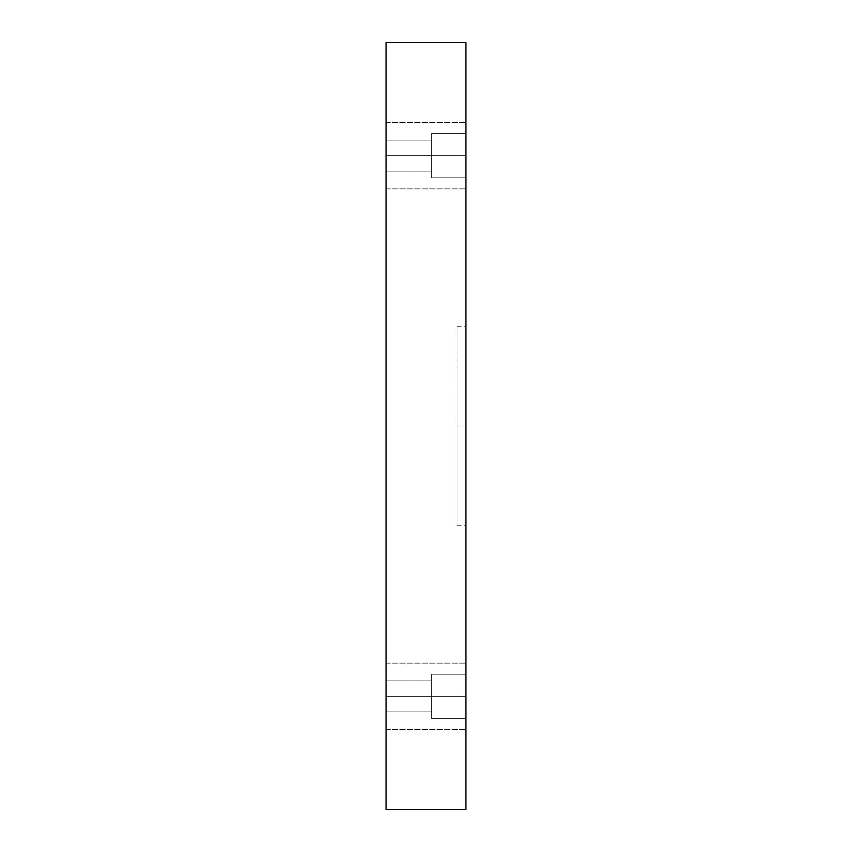 <?xml version="1.0" encoding="UTF-8"?>
<svg xmlns="http://www.w3.org/2000/svg" width="852" height="852" viewBox="0 0 852 852"><rect width="100%" height="100%" fill="white"/><g stroke="black" fill="none" stroke-linecap="round" stroke-linejoin="round"><path stroke-width="0.64" stroke-dasharray="4.26 3.19" d="M457.023 426L457.023 326.273L457.023 426L457.023 326.273L457.023 426L465.895 426L465.895 326.273L465.895 426L465.895 326.273L465.895 426L457.023 426L457.023 525.727L457.023 426L457.023 525.727L457.023 426L465.895 426L465.895 326.273L465.895 525.727L465.895 426L457.023 426L457.023 326.273L457.023 426M386.105 155.628L386.105 122.379L386.105 155.628L386.105 122.379L386.105 155.628L465.895 155.628L465.895 122.379L465.895 155.628L465.895 122.379L465.895 155.628L386.105 155.628L386.105 122.379L386.105 155.628L386.105 122.379L386.105 155.628L465.895 155.628L465.895 122.379L465.895 155.628L465.895 122.379L465.895 155.628L386.105 155.628L386.105 140.111L386.105 155.628L386.105 140.111L386.105 155.628L431.538 155.628L431.538 140.111L431.538 155.628L431.538 140.111L431.538 155.628L386.105 155.628L386.105 140.111L386.105 155.628L386.105 140.111L386.105 155.628L431.538 155.628L431.538 140.111L431.538 155.628L431.538 140.111L431.538 155.628L386.105 155.628L386.105 188.867L386.105 122.379L386.105 188.867L386.105 122.379L386.105 171.135L386.105 140.111L386.105 171.135L386.105 140.111L386.105 171.135L386.105 155.628L386.105 171.135L386.105 155.628L431.538 155.628L386.105 155.628L386.105 171.135L386.105 155.628L386.105 171.135L386.105 155.628L431.538 155.628L431.538 140.111L431.538 155.628L386.105 155.628L386.105 188.867L386.105 155.628L386.105 188.867L386.105 155.628L465.895 155.628L465.895 188.867L465.895 122.379L465.895 188.867L465.895 122.379L465.895 155.628L386.105 155.628L386.105 188.867L386.105 155.628L386.105 188.867L386.105 155.628L465.895 155.628L465.895 188.867L465.895 155.628L465.895 188.867L465.895 155.628L386.105 155.628M386.105 696.372L386.105 663.133L386.105 696.372L386.105 663.133L386.105 696.372L465.895 696.372L465.895 663.133L465.895 696.372L465.895 663.133L465.895 696.372L386.105 696.372L386.105 663.133L386.105 696.372L386.105 663.133L386.105 696.372L465.895 696.372L465.895 663.133L465.895 696.372L465.895 663.133L465.895 696.372L386.105 696.372L386.105 680.865L386.105 696.372L386.105 680.865L386.105 696.372L431.538 696.372L431.538 680.865L431.538 696.372L431.538 680.865L431.538 696.372L386.105 696.372L386.105 680.865L386.105 696.372L386.105 680.865L386.105 696.372L431.538 696.372L431.538 680.865L431.538 696.372L431.538 680.865L431.538 696.372L386.105 696.372L386.105 729.621L386.105 663.133L386.105 729.621L386.105 663.133L386.105 711.889L386.105 680.865L386.105 711.889L386.105 680.865L386.105 711.889L386.105 696.372L386.105 711.889L386.105 696.372L431.538 696.372L386.105 696.372L386.105 711.889L386.105 696.372L386.105 711.889L386.105 696.372L431.538 696.372L431.538 711.889L431.538 680.865L431.538 696.372L386.105 696.372L386.105 729.621L386.105 696.372L386.105 729.621L386.105 696.372L465.895 696.372L465.895 729.621L465.895 663.133L465.895 729.621L465.895 663.133L465.895 696.372L386.105 696.372L386.105 729.621L386.105 696.372L386.105 729.621L386.105 696.372L465.895 696.372L465.895 729.621L465.895 696.372L465.895 729.621L465.895 696.372L386.105 696.372M465.895 674.209L465.895 718.534L431.538 718.534L431.538 674.209L465.895 674.209L465.895 718.534L431.538 718.534L431.538 674.209L465.895 674.209L465.895 718.534L465.895 674.209L465.895 718.534L465.895 674.209L431.538 674.209L431.538 718.534L431.538 674.209L431.538 718.534L465.895 718.534L465.895 674.209L431.538 674.209L431.538 718.534L431.538 674.209L431.538 718.534L465.895 718.534L465.895 674.209M465.895 133.466L465.895 177.791L431.538 177.791L431.538 133.466L465.895 133.466L465.895 177.791L431.538 177.791L431.538 133.466L465.895 133.466L465.895 177.791L465.895 133.466L465.895 177.791L465.895 133.466L431.538 133.466L431.538 177.791L431.538 133.466L431.538 177.791L465.895 177.791L465.895 133.466L431.538 133.466L431.538 177.791L431.538 133.466L431.538 177.791L465.895 177.791L465.895 133.466M465.895 809.4L465.895 42.6L465.895 809.4L386.105 809.4L465.895 809.4M386.105 809.4L386.105 42.6L465.895 42.6L386.105 42.6L386.105 809.4M431.538 155.628L431.538 140.111L431.538 155.628M431.538 696.372L431.538 711.889L431.538 696.372M465.895 696.372L465.895 729.621L465.895 696.372M465.895 155.628L465.895 188.867L465.895 155.628M465.895 426L465.895 525.727L465.895 426M457.023 326.273L465.895 326.273M386.105 122.379L465.895 122.379L386.105 122.379M386.105 663.133L465.895 663.133L386.105 663.133M386.105 680.865L431.538 680.865L386.105 680.865M386.105 140.111L431.538 140.111L386.105 140.111M386.105 171.135L431.538 171.135L386.105 171.135M386.105 711.889L431.538 711.889L386.105 711.889M386.105 729.621L465.895 729.621L386.105 729.621M386.105 188.867L465.895 188.867L386.105 188.867M457.023 525.727L465.895 525.727"/><path stroke-width="1.28" d="M465.895 42.6L465.895 809.4L386.105 809.4L465.895 809.4L465.895 42.6L386.105 42.6L465.895 42.6M386.105 42.6L386.105 809.4L386.105 42.6"/></g></svg>
